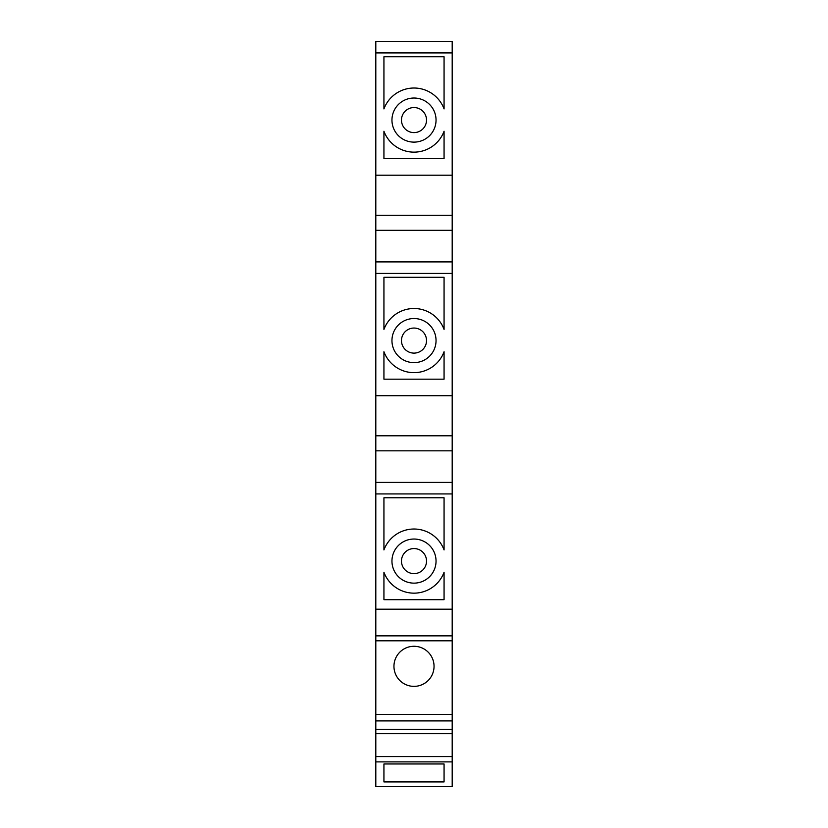 <?xml version="1.0" encoding="UTF-8"?>
<svg xmlns="http://www.w3.org/2000/svg" width="828" height="828" viewBox="0 0 828 828"><rect width="100%" height="100%" fill="white"/><g stroke="black" fill="none" stroke-linecap="round" stroke-linejoin="round"><path stroke-width="1.24" d="M375.808 720.898L452.191 720.898L452.191 41.4L375.808 41.4L375.808 786.6L452.191 786.6L452.191 729.416L375.808 729.416M452.191 720.898L452.191 729.416M375.808 215.301L452.191 215.301M375.808 230.329L452.191 230.329M375.808 175.205L452.191 175.205M383.933 131.238A32.075 32.075 0 0 0 444.067 131.238L444.067 158.676L383.933 158.676L383.933 131.238M444.067 56.77L383.933 56.77L383.933 108.923A32.075 32.075 0 0 1 444.067 108.923L444.067 56.77M414 142.126A22.046 22.046 0 0 0 436.046 120.081A22.046 22.046 0 0 0 414 98.025A22.046 22.046 0 0 0 391.954 120.081A22.046 22.046 0 0 0 414 142.126M452.191 52.93L375.808 52.93M414 107.547A12.523 12.523 0 0 1 426.524 120.081A12.523 12.523 0 0 1 414 132.604A12.523 12.523 0 0 1 401.476 120.081A12.523 12.523 0 0 1 414 107.547M452.191 261.907L375.808 261.907M452.191 273.426L375.808 273.426M452.191 395.712L375.808 395.712M444.067 329.42A32.075 32.075 0 0 0 383.933 329.42L383.933 277.276L444.067 277.276L444.067 329.42M383.933 351.745A32.075 32.075 0 0 0 444.067 351.745L444.067 379.183L383.933 379.183L383.933 351.745M414 362.633A22.046 22.046 0 0 0 436.046 340.587A22.046 22.046 0 0 0 414 318.532A22.046 22.046 0 0 0 391.954 340.587A22.046 22.046 0 0 0 414 362.633M414 328.054A12.523 12.523 0 0 1 426.524 340.587A12.523 12.523 0 0 1 414 353.111A12.523 12.523 0 0 1 401.476 340.587A12.523 12.523 0 0 1 414 328.054M452.191 435.797L375.808 435.797M375.808 450.836L452.191 450.836M414 583.14A22.046 22.046 0 0 0 436.046 561.084A22.046 22.046 0 0 0 414 539.038A22.046 22.046 0 0 0 391.954 561.084A22.046 22.046 0 0 0 414 583.14M444.067 549.927A32.075 32.075 0 0 0 383.933 549.927L383.933 497.773L444.067 497.773L444.067 549.927M383.933 599.679L444.067 599.679L444.067 572.251A32.075 32.075 0 0 1 383.933 572.251L383.933 599.679M452.191 493.933L375.808 493.933M452.191 609.191L375.808 609.191M414 548.56A12.523 12.523 0 0 1 426.524 561.084A12.523 12.523 0 0 1 414 573.618A12.523 12.523 0 0 1 401.476 561.084A12.523 12.523 0 0 1 414 548.56M414 646.285A20.048 20.048 0 0 0 393.952 666.323A20.048 20.048 0 0 0 414 686.371A20.048 20.048 0 0 0 434.048 666.323A20.048 20.048 0 0 0 414 646.285M452.191 640.8L375.808 640.8M375.808 714.44L452.191 714.44M452.191 635.852L375.808 635.852M444.067 763.975L383.933 763.975L383.933 781.911L444.067 781.911L444.067 763.975L444.067 781.911M375.808 761.884L452.191 761.884M383.933 781.911L383.933 763.975M375.808 733.67L452.191 733.67M375.808 756.575L452.191 756.575M452.191 482.403L375.808 482.403"/></g></svg>
